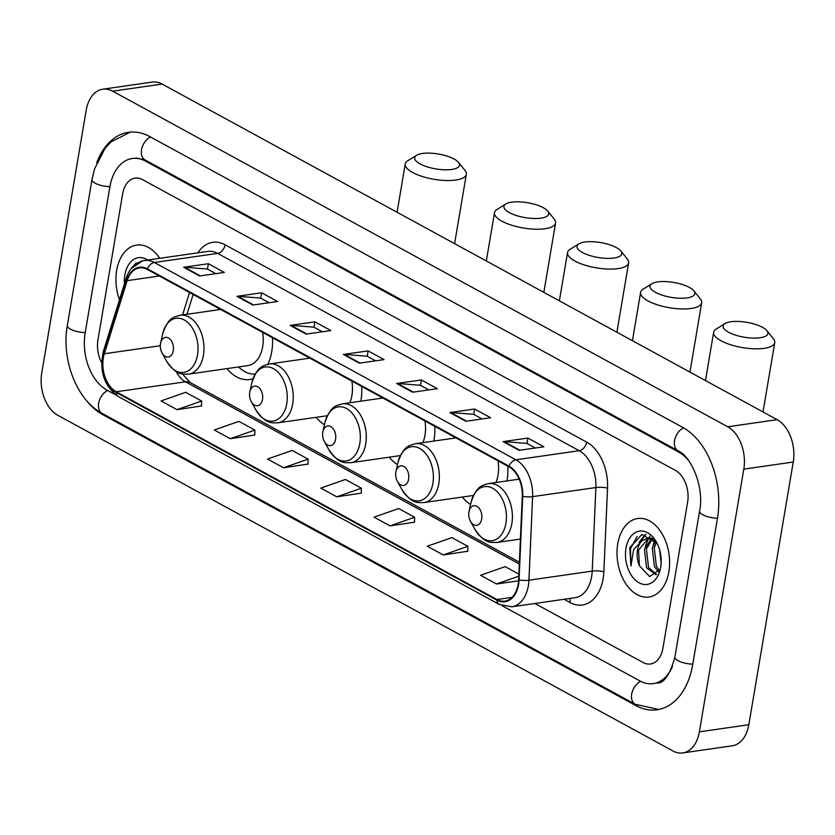 <?xml version="1.0" encoding="UTF-8"?>
<svg xmlns="http://www.w3.org/2000/svg" width="835" height="835" viewBox="0 0 835 835"><rect width="100%" height="100%" fill="white"/><g stroke="black" fill="none" stroke-linecap="round" stroke-linejoin="round"><path stroke-width="1.25" d="M267.847 364.248A43.785 28.661 -98.2 0 0 271.74 351.598A43.785 28.661 -98.2 0 0 272.45 337.747M218.989 308.564A43.785 28.661 -98.2 0 0 218.457 309.754M360.824 401.186A43.785 28.661 -98.2 0 0 360.981 400.299A43.785 28.661 -98.2 0 0 361.701 386.448M308.23 357.265A43.785 28.661 -98.2 0 0 307.697 358.455M433.876 441.057A43.785 28.661 -98.2 0 0 434.043 440.16A43.785 28.661 -98.2 0 0 434.753 426.309M381.292 397.136A43.785 28.661 -98.2 0 0 380.76 398.316M506.939 480.918A43.785 28.661 -98.2 0 0 507.095 480.031A43.785 28.661 -98.2 0 0 507.816 466.18M454.344 436.997A43.785 28.661 -98.2 0 0 453.822 438.187M226.922 368.621A43.785 28.661 -98.2 0 0 249.748 379.528A43.785 28.661 -98.2 0 0 253.015 378.756M389.225 457.194A43.785 28.661 -98.2 0 0 397.502 464.636M316.173 417.323A43.785 28.661 -98.2 0 0 324.45 424.764M462.287 497.055A43.785 28.661 -98.2 0 0 470.564 504.507M668.877 571.714A39.652 25.958 -98.2 0 0 637.669 518.525A39.652 25.958 -98.2 0 0 617.754 543.825A39.652 25.958 -98.2 0 0 648.962 597.015A39.652 25.958 -98.2 0 0 668.877 571.714A39.652 25.958 -98.2 0 0 637.669 518.525A39.652 25.958 -98.2 0 0 617.754 543.825A39.652 25.958 -98.2 0 0 648.962 597.015A39.652 25.958 -98.2 0 0 668.877 571.714M159.735 258.307A39.652 25.958 -98.2 0 0 136.596 245.093A39.652 25.958 -98.2 0 0 116.681 270.394A39.652 25.958 -98.2 0 0 119.468 299.765A39.652 25.958 -98.2 0 1 116.681 270.394A39.652 25.958 -98.2 0 1 136.596 245.093A39.652 25.958 -98.2 0 1 159.735 258.307M518.159 584.25A26.438 17.305 81.8 0 1 504.883 601.116A26.438 17.305 81.8 0 1 496.961 599.54L116.232 391.772A26.438 17.305 81.8 0 1 104.333 353.769L127.16 280.643A26.438 17.305 81.8 0 1 139.455 267.899A26.438 17.305 81.8 0 1 147.377 269.486L508.953 466.796A26.438 17.305 81.8 0 1 522.292 496.272L518.618 579.845A26.438 17.305 81.8 0 1 518.159 584.25M518.587 584.49A27.096 17.744 -98.2 0 0 519.057 579.97L522.731 496.387A27.096 17.744 -98.2 0 0 509.058 466.18L147.482 268.87A27.096 17.744 -98.2 0 0 126.753 280.31L103.926 353.435A27.096 17.744 -98.2 0 0 116.128 392.387L496.856 600.146A27.096 17.744 -98.2 0 0 518.587 584.49M177.02 409.651L201.642 401.03L185.662 392.314L161.051 400.936L177.02 409.651L201.506 405.967M230.272 438.709L254.894 430.088L238.914 421.372L214.303 429.994L230.272 438.709L254.748 435.025M283.524 467.767L308.136 459.146L292.166 450.43L267.544 459.052L283.524 467.767L308 464.083M443.27 554.941L467.882 546.32L451.912 537.604L427.29 546.215L443.27 554.941L467.746 551.246M390.018 525.883L414.64 517.262L398.66 508.546L374.049 517.168L390.018 525.883L414.504 522.188M336.776 496.825L361.388 488.204L345.419 479.488L320.797 488.11L336.776 496.825L361.252 493.13M97.945 339.876A24.779 16.23 -98.2 0 0 101.63 362.578A24.779 16.23 -98.2 0 1 97.945 339.876L122.641 193.929L97.945 339.876M534.88 603.486L643.054 662.51A24.779 16.23 -98.2 0 0 650.475 663.992A24.779 16.23 -98.2 0 0 662.927 648.179L687.612 502.232A24.779 16.23 -98.2 0 0 675.525 470.47L142.503 179.608A24.779 16.23 -98.2 0 0 135.082 178.116A24.779 16.23 -98.2 0 0 122.641 193.929A24.779 16.23 -98.2 0 1 135.082 178.116A24.779 16.23 -98.2 0 1 142.503 179.608L675.525 470.47A24.779 16.23 -98.2 0 1 687.612 502.232L662.927 648.179A24.779 16.23 -98.2 0 1 650.475 663.992A24.779 16.23 -98.2 0 1 643.054 662.51L534.88 603.486M236.91 296.331L261.626 292.782L277.606 301.498L252.88 305.046L236.91 296.331A6.607 4.488 118.6 0 1 237.745 296.3L253.589 304.952M183.658 267.273L208.374 263.724L224.354 272.44L199.628 275.988L183.658 267.273A6.607 4.488 118.6 0 1 184.504 267.242L200.337 275.894M396.656 383.505L421.372 379.946L437.352 388.672L412.626 392.22L396.656 383.505A6.607 4.488 118.6 0 1 397.491 383.474L413.335 392.116M449.898 412.563L474.624 409.004L490.594 417.73L465.878 421.278L449.898 412.563A6.607 4.488 118.6 0 1 450.743 412.532L466.588 421.174M503.15 441.621L527.866 438.062L543.846 446.788L519.13 450.336L503.15 441.621A6.607 4.488 118.6 0 1 503.996 441.59L519.84 450.232M290.152 325.389L314.878 321.84L330.848 330.556L306.132 334.104L290.152 325.389A6.607 4.488 118.6 0 1 290.998 325.358L306.842 334.01M343.404 354.447L368.12 350.888L384.1 359.614L359.374 363.162L343.404 354.447A6.607 4.488 118.6 0 1 344.25 354.416L360.094 363.068M518.869 574.146L505.165 566.662L480.542 575.273L496.522 583.999L518.566 580.826M368.12 350.888L367.212 356.263M375.583 360.835L367.108 356.211L344.25 354.416M314.878 321.84L313.97 327.205M322.331 331.777L313.856 327.153L290.998 325.358M527.866 438.062L526.958 443.437M535.329 448.009L526.854 443.375L503.996 441.59M474.624 409.004L473.716 414.379M482.087 418.951L473.602 414.317L450.743 412.532M421.372 379.946L420.464 385.321M428.835 389.893L420.349 385.269L397.491 383.474M208.374 263.724L207.466 269.1M215.837 273.661L207.351 269.037L184.504 267.242M261.626 292.782L260.718 298.158M269.089 302.719L260.603 298.095L237.745 296.3M361.388 488.204L361.242 493.308M414.64 517.262L414.494 522.355M467.882 546.32L467.746 551.413M496.522 583.999L518.785 576.202M308.136 459.146L308 464.25M254.894 430.088L254.748 435.192M201.642 401.03L201.496 406.134M688.572 460.513A44.61 29.204 -98.2 0 0 678.646 452.038L145.624 161.165A44.61 29.204 -98.2 0 0 132.264 158.493A44.61 29.204 -98.2 0 0 109.855 186.957L85.17 332.904A44.61 29.204 -98.2 0 0 106.911 390.07L115.71 394.882M502.075 605.719L639.934 680.942A44.61 29.204 -98.2 0 0 653.294 683.615A44.61 29.204 -98.2 0 0 672.499 666.351M41.75 372.974A33.045 21.637 -98.2 0 0 57.855 415.329L672.874 750.936A33.045 21.637 -98.2 0 0 682.779 752.919A33.045 21.637 -98.2 0 0 699.375 731.836L743.808 469.134A33.045 21.637 -98.2 0 0 727.702 426.789L112.683 91.172A33.045 21.637 -98.2 0 0 102.778 89.188A33.045 21.637 -98.2 0 0 86.182 110.272L41.75 372.974M682.779 752.919L732.222 745.812A33.045 21.637 -98.2 0 0 748.818 724.728L793.25 462.026A33.045 21.637 -98.2 0 0 777.145 419.671L162.126 84.064A33.045 21.637 -98.2 0 0 152.22 82.081L102.778 89.188M84.993 398.65A71.038 46.51 -98.2 0 0 102.757 414.661L635.779 705.523A71.038 46.51 -98.2 0 0 657.061 709.781A71.038 46.51 -98.2 0 0 692.737 664.451L717.432 518.504A71.038 46.51 -98.2 0 0 682.811 427.457L149.789 136.585A71.038 46.51 -98.2 0 0 128.496 132.327A71.038 46.51 -98.2 0 0 96.745 162.773M658.648 571.86L654.442 566.694L652.281 548.188L655.444 541.017M659.399 570.524L656.404 566.412L654.243 547.906L656.394 542.312M656.133 574.772L646.593 567.821L644.432 549.315L651.394 538.585M656.54 574.417L648.555 567.539L646.394 549.033L652.448 538.919M657.155 543.491L641.865 534.494L629.799 547.645L630.957 566.078L633.588 549.639L642.157 540.694A18.673 12.222 -98.2 0 0 637.46 550.317A18.673 12.222 -98.2 0 0 639.391 565.692L638.545 550.161L648.336 538.241M642.157 540.694L647.344 538.335L654.504 539.89M647.344 538.335L652.761 538.158M661.132 563.009L659.629 549.91M660.673 567.247A26.929 17.629 -98.2 0 0 656.519 542.28A26.929 17.629 -98.2 0 0 638.89 531.217A26.929 17.629 -98.2 0 0 625.958 548.303A26.929 17.629 -98.2 0 0 638.493 582.475A26.929 17.629 -98.2 0 0 660.349 568.917A26.929 17.629 -98.2 0 0 660.673 567.247M639.391 565.692L649.693 576.62L659.9 569.449M630.957 566.078L630.467 548.793L637.115 536.446M640.382 541.581L645.862 534.567M639.046 542.479L645.215 534.452M645.142 546.873L648.555 538.231M648.607 538.147L650.047 536.185M652.991 545.735L654.765 540.193M762.491 327.32A22.712 7.557 9.6 0 0 724.978 323.594A22.712 7.557 9.6 0 0 728.506 332.205A22.712 7.557 9.6 0 0 756.406 338.081A22.712 7.557 9.6 0 0 766.906 330.681A22.712 7.557 9.6 0 0 762.491 327.32M766.906 330.681L773.387 338.697A30.978 10.302 -170.4 0 1 774.744 342.611A30.978 10.302 -170.4 0 1 754.036 348.8A30.978 10.302 -170.4 0 1 721.022 340.774A30.978 10.302 -170.4 0 1 713.654 332.278A30.978 10.302 -170.4 0 1 716.221 329.032L724.978 323.594M468.905 512.032A9.916 6.492 -98.2 0 0 470.439 521.217A9.916 6.492 -98.2 0 0 476.921 525.288A9.916 6.492 -98.2 0 0 481.691 519.005A9.916 6.492 -98.2 0 0 477.067 506.417A9.916 6.492 -98.2 0 0 469.03 511.417A9.916 6.492 -98.2 0 0 468.905 512.032M689.439 287.449A22.712 7.557 9.6 0 0 651.926 283.723A22.712 7.557 9.6 0 0 655.444 292.344A22.712 7.557 9.6 0 0 683.343 298.22A22.712 7.557 9.6 0 0 693.843 290.82A22.712 7.557 9.6 0 0 689.439 287.449M693.843 290.82L700.325 298.836A30.978 10.302 -170.4 0 1 701.682 302.74A30.978 10.302 -170.4 0 1 680.984 308.929A30.978 10.302 -170.4 0 1 647.97 300.913A30.978 10.302 -170.4 0 1 640.602 292.417A30.978 10.302 -170.4 0 1 643.169 289.161L651.926 283.723M395.853 472.161A9.916 6.492 -98.2 0 0 397.377 481.357A9.916 6.492 -98.2 0 0 403.869 485.427A9.916 6.492 -98.2 0 0 408.628 479.133A9.916 6.492 -98.2 0 0 404.015 466.556A9.916 6.492 -98.2 0 0 395.967 471.545A9.916 6.492 -98.2 0 0 395.853 472.161M495.927 482.505A29.736 19.466 -98.2 0 0 498.046 475.084A29.736 19.466 -98.2 0 0 497.984 460.816M616.376 247.588A22.712 7.557 9.6 0 0 578.864 243.862A22.712 7.557 9.6 0 0 582.392 252.473A22.712 7.557 9.6 0 0 610.291 258.349A22.712 7.557 9.6 0 0 620.791 250.949A22.712 7.557 9.6 0 0 616.376 247.588M620.791 250.949L627.273 258.965A30.978 10.302 -170.4 0 1 628.63 262.879A30.978 10.302 -170.4 0 1 607.922 269.058A30.978 10.302 -170.4 0 1 574.908 261.042A30.978 10.302 -170.4 0 1 567.539 252.546A30.978 10.302 -170.4 0 1 570.107 249.3L578.864 243.862M322.79 432.3A9.916 6.492 -98.2 0 0 324.324 441.485A9.916 6.492 -98.2 0 0 330.806 445.556A9.916 6.492 -98.2 0 0 335.576 439.273A9.916 6.492 -98.2 0 0 330.952 426.685A9.916 6.492 -98.2 0 0 322.915 431.685A9.916 6.492 -98.2 0 0 322.79 432.3M422.875 442.633A29.736 19.466 -98.2 0 0 424.984 435.223A29.736 19.466 -98.2 0 0 424.931 420.944M543.324 207.717A22.712 7.557 9.6 0 0 505.812 203.99A22.712 7.557 9.6 0 0 509.329 212.601A22.712 7.557 9.6 0 0 537.229 218.478A22.712 7.557 9.6 0 0 547.729 211.078A22.712 7.557 9.6 0 0 543.324 207.717M547.729 211.078L554.21 219.094A30.978 10.302 -170.4 0 1 555.567 223.008A30.978 10.302 -170.4 0 1 534.87 229.197A30.978 10.302 -170.4 0 1 501.856 221.181A30.978 10.302 -170.4 0 1 494.487 212.674A30.978 10.302 -170.4 0 1 497.055 209.428L505.812 203.99M249.738 392.429A9.916 6.492 -98.2 0 0 251.262 401.614A9.916 6.492 -98.2 0 0 257.754 405.695A9.916 6.492 -98.2 0 0 262.514 399.401A9.916 6.492 -98.2 0 0 257.9 386.824A9.916 6.492 -98.2 0 0 249.853 391.813A9.916 6.492 -98.2 0 0 249.738 392.429M349.813 402.773A29.736 19.466 -98.2 0 0 351.932 395.352A29.736 19.466 -98.2 0 0 351.869 381.084M454.073 159.015A22.712 7.557 9.6 0 0 416.561 155.289A22.712 7.557 9.6 0 0 420.089 163.91A22.712 7.557 9.6 0 0 447.988 169.787A22.712 7.557 9.6 0 0 458.488 162.376A22.712 7.557 9.6 0 0 454.073 159.015M458.488 162.376L464.97 170.392A30.978 10.302 -170.4 0 1 466.327 174.306A30.978 10.302 -170.4 0 1 445.619 180.496A30.978 10.302 -170.4 0 1 412.605 172.48A30.978 10.302 -170.4 0 1 405.236 163.973A30.978 10.302 -170.4 0 1 407.804 160.727L416.561 155.289M160.487 343.728A9.916 6.492 -98.2 0 0 162.021 352.913A9.916 6.492 -98.2 0 0 168.503 356.994A9.916 6.492 -98.2 0 0 173.273 350.7A9.916 6.492 -98.2 0 0 168.649 338.123A9.916 6.492 -98.2 0 0 160.612 343.112A9.916 6.492 -98.2 0 0 160.487 343.728M220.597 309.441L180.036 315.275A29.736 19.466 -98.2 0 1 203.437 355.178A29.736 19.466 -98.2 0 1 188.501 374.153L247.745 365.626A29.736 19.466 -98.2 0 0 262.681 346.65A29.736 19.466 -98.2 0 0 262.628 332.382M238.57 366.951A39.235 25.687 -98.2 0 0 255.176 374.101M147.712 260.04A26.929 17.629 -98.2 0 0 124.885 274.872A26.929 17.629 -98.2 0 0 124.467 283.764M142.42 260.917L130.865 268.912M133.245 266.188L136.042 263.015M496.961 599.54L512.032 597.369M197.853 252.828A41.301 27.044 81.8 0 1 225.116 244.822L586.692 442.132A8.256 5.605 118.6 0 1 579.208 450.702L515.926 459.803A33.045 21.637 81.8 0 1 532.605 496.637L528.931 580.21A33.045 21.637 81.8 0 1 528.357 585.721A33.045 21.637 81.8 0 1 511.761 606.805L575.044 597.703A33.045 21.637 -98.2 0 0 591.639 576.62A33.045 21.637 -98.2 0 0 592.213 571.109L595.887 487.536A33.045 21.637 -98.2 0 0 579.208 450.702L217.632 253.391A33.045 21.637 -98.2 0 0 207.738 251.408L144.445 260.51A33.045 21.637 81.8 0 1 154.35 262.493L515.926 459.803A8.256 5.605 118.6 0 0 509.058 466.18M519.057 579.97A8.256 1.733 -177.5 0 0 528.931 580.21L592.213 571.109A8.256 1.733 2.5 0 1 603.862 571.745A41.301 27.044 81.8 0 1 570.023 602.515L564.095 599.279M147.482 268.87A8.256 5.605 -61.4 0 1 154.35 262.493L217.632 253.391A8.256 5.605 118.6 0 0 225.116 244.822M126.753 280.31A8.256 3.674 -162.7 0 1 126.21 278.17L103.383 351.295C99.062 371.053 104.083 386.177 118.466 396.635L499.194 604.394A8.256 5.605 -61.4 0 1 496.856 600.146M586.692 442.132A41.301 27.044 81.8 0 1 607.546 488.172A8.256 1.733 2.5 0 0 595.887 487.536L532.605 496.637A8.256 1.733 -177.5 0 1 522.731 496.387M103.926 353.435A8.256 3.674 -162.7 0 1 103.383 351.295M116.128 392.387A8.256 5.605 118.6 0 0 118.466 396.635M607.546 488.172L603.862 571.745M570.023 602.515A8.256 5.605 118.6 0 0 569.731 598.465M127.16 280.643L159.339 276.02M104.333 353.769L160.31 345.721M189.566 292.511L182.573 314.91M176.133 371.471A26.438 17.305 -98.2 0 0 185.453 381.814L519.318 564.011M116.232 391.772L185.453 381.814A14.873 10.093 118.6 0 1 190.234 382.597L519.401 562.216M658.805 709.479L635.226 704.302L102.204 413.429A13.214 8.976 -61.4 0 1 98.655 403.253A13.214 8.976 -61.4 0 1 107.663 390.488M102.204 413.429C76.403 399.934 61.237 359.207 67.332 325.514A13.214 4.394 9.6 0 0 70.474 329.147A13.214 4.394 9.6 0 0 85.222 332.58M67.332 325.514L92.017 179.567A13.214 4.394 9.6 0 0 95.159 183.199A13.214 4.394 9.6 0 0 109.907 186.633M150.53 136.992A13.214 8.976 118.6 0 0 141.522 149.768A13.214 8.976 118.6 0 0 145.081 159.944L678.103 450.817C691.276 456.359 704.594 487.525 699.584 511.114L674.899 657.061C669.983 674.711 664.013 683.385 657.009 683.082M683.541 427.864A13.214 8.976 118.6 0 0 674.544 440.63A13.214 8.976 118.6 0 0 678.103 450.817M717.484 518.18A13.214 4.394 -170.4 0 1 702.726 514.746A13.214 4.394 -170.4 0 1 699.584 511.114M692.799 664.128A13.214 4.394 -170.4 0 1 678.041 660.694A13.214 4.394 -170.4 0 1 674.899 657.061M635.226 704.302A13.214 8.976 -61.4 0 1 631.678 694.125A13.214 8.976 -61.4 0 1 640.696 681.339M162.126 84.064L112.683 91.172M777.145 419.671L727.702 426.789M793.25 462.026L743.808 469.134M748.818 724.728L699.375 731.836M104.093 414.463L102.757 414.661M637.199 705.314L635.779 705.523M146.97 160.978L145.624 161.165M679.836 451.86L678.646 452.038M474.927 529.359A27.315 17.89 -98.2 0 0 492.807 540.579A27.315 17.89 -98.2 0 0 505.927 523.253A27.315 17.89 -98.2 0 0 493.214 488.579A27.315 17.89 -98.2 0 0 471.044 502.336C476.921 484.916 482.526 485.532 488.454 483.58A29.736 19.466 -98.2 0 1 511.855 523.472A29.736 19.466 -98.2 0 1 496.919 542.447C490.677 542.249 485.469 544.42 474.927 529.359L470.439 521.217M401.865 489.498A27.315 17.89 -98.2 0 0 419.744 500.718A27.315 17.89 -98.2 0 0 432.874 483.381A27.315 17.89 -98.2 0 0 420.151 448.708A27.315 17.89 -98.2 0 0 397.982 462.475C403.858 445.055 409.463 445.66 415.402 443.709A29.736 19.466 -98.2 0 1 438.803 483.611A29.736 19.466 -98.2 0 1 423.867 502.586C417.625 502.388 412.417 504.549 401.865 489.498L397.377 481.357M328.813 449.627A27.315 17.89 -98.2 0 0 346.692 460.847A27.315 17.89 -98.2 0 0 359.812 443.521A27.315 17.89 -98.2 0 0 347.099 408.847A27.315 17.89 -98.2 0 0 324.93 422.604C330.796 405.184 336.411 405.8 342.34 403.848A29.736 19.466 -98.2 0 1 365.74 443.74A29.736 19.466 -98.2 0 1 350.804 462.715C344.563 462.517 339.354 464.688 328.813 449.627L324.324 441.485M255.75 409.755A27.315 17.89 -98.2 0 0 273.63 420.986A27.315 17.89 -98.2 0 0 286.76 403.649A27.315 17.89 -98.2 0 0 274.037 368.976A27.315 17.89 -98.2 0 0 251.867 382.733C257.744 365.312 263.349 365.928 269.287 363.976A29.736 19.466 -98.2 0 1 292.688 403.879A29.736 19.466 -98.2 0 1 277.752 422.844C271.511 422.646 266.302 424.817 255.75 409.755L251.262 401.614M162.021 352.913L166.509 361.054A27.315 17.89 -98.2 0 0 184.389 372.285A27.315 17.89 -98.2 0 0 197.509 354.948A27.315 17.89 -98.2 0 0 184.796 320.275A27.315 17.89 -98.2 0 0 162.627 334.042C168.493 316.622 174.108 317.227 180.036 315.275M144.445 260.51C135.656 262.169 129.582 268.056 126.21 278.17M499.194 604.394L511.761 606.805M193.146 294.463L186.957 314.284M182.458 373.976L190.234 382.597M130.26 132.128L111.076 141.877L105.085 148.265L94.512 168.994L92.017 179.567M135.969 157.961L145.081 159.944M705.491 380.572L713.654 332.278M520.414 539.076L496.919 542.447M519.213 479.154L488.454 483.58M469.03 511.417L471.044 502.336M763.013 411.958L774.744 342.611M632.429 340.701L640.602 292.417M473.414 495.458L423.867 502.586M455.962 437.884L415.402 443.709M395.967 471.545L397.982 462.475M689.96 372.097L701.682 302.74M559.377 300.84L567.539 252.546M400.351 455.586L350.804 462.715M382.9 398.013L342.34 403.848M322.915 431.685L324.93 422.604M616.898 332.226L628.63 262.879M486.314 260.969L494.487 212.674M327.299 415.726L277.752 422.844M309.848 358.142L269.287 363.976M249.853 391.813L251.867 382.733M543.846 292.365L555.567 223.008M397.074 212.267L405.236 163.973M188.501 374.153C182.26 373.955 177.051 376.115 166.509 361.054M160.612 343.112L162.627 334.042M454.595 243.663L466.327 174.306"/></g></svg>
